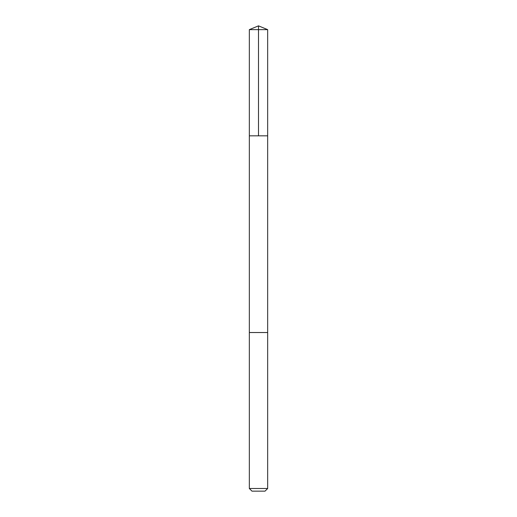 <?xml version="1.0" encoding="UTF-8"?>
<svg xmlns="http://www.w3.org/2000/svg" width="517" height="517" viewBox="0 0 517 517"><rect width="100%" height="100%" fill="white"/><g stroke="black" fill="none" stroke-linecap="round" stroke-linejoin="round"><path stroke-width="0.78" d="M249.336 135.829L267.664 135.829L267.664 29.643L249.336 29.643L249.336 135.829L267.664 135.829L267.664 332.528L249.336 332.528L249.336 135.829M262.184 332.528L249.336 332.528L249.336 488.507L267.664 488.507L267.664 332.528L262.184 332.528M267.664 488.507L265.021 491.15L251.979 491.15L249.336 488.507M258.5 135.829L258.5 25.85L249.336 29.643M258.5 25.85L267.664 29.643"/></g></svg>
